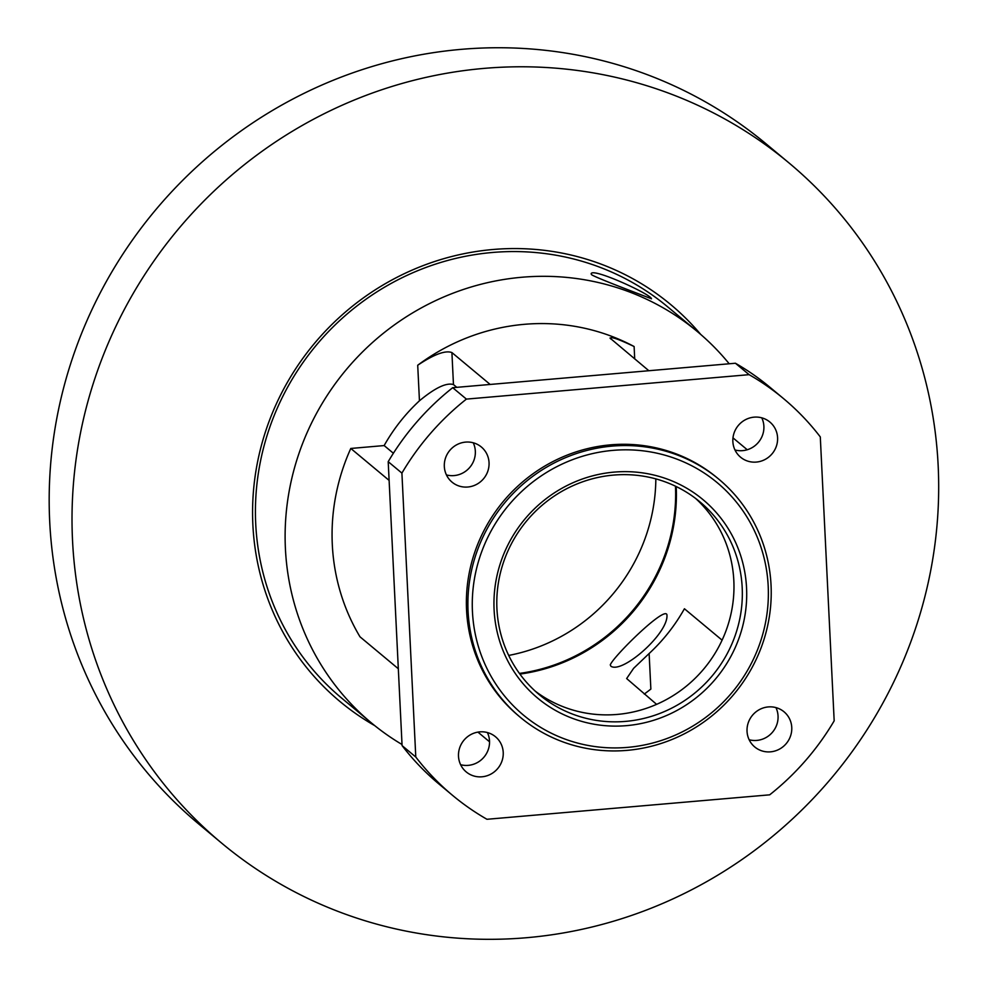 <?xml version="1.0" encoding="UTF-8"?>
<svg xmlns="http://www.w3.org/2000/svg" width="987" height="987" viewBox="0 0 987 987"><rect width="100%" height="100%" fill="white"/><g stroke="black" fill="none" stroke-linecap="round" stroke-linejoin="round"><path stroke-width="1.48" d="M729.208 363.784A254.646 245.294 129.8 0 0 697.328 331.558A254.646 245.294 129.8 0 0 522.061 277.236A254.646 245.294 129.8 0 0 298.728 454.156A254.646 245.294 129.8 0 0 371.248 722.78A254.646 245.294 129.8 0 0 402.03 744.519M371.248 722.78L341.551 698.019A254.646 245.294 -50.2 0 1 269.044 429.407A254.646 245.294 -50.2 0 1 492.365 252.487A254.646 245.294 -50.2 0 1 667.631 306.809L697.328 331.558M591.768 274.855L591.151 273.991C590.843 266.7 651.494 294.447 651.469 298.802C652.789 299.123 599.331 279.259 591.768 274.855M610.916 666.262L610.274 664.905C613.038 656.824 664.831 605.734 666.928 614.753C668.976 632.889 622.489 674.022 610.916 666.262M535.114 691.048A125.472 120.87 129.8 0 0 704.039 668.655A125.472 120.87 129.8 0 0 695.638 498.46M613.544 475.092A125.472 120.87 -50.2 0 1 699.906 501.852A125.472 120.87 -50.2 0 1 712.404 675.626A125.472 120.87 -50.2 0 1 539.223 694.626A125.472 120.87 -50.2 0 1 503.493 562.269A125.472 120.87 -50.2 0 1 613.544 475.092M519.902 674.084A177.142 170.64 129.8 0 0 676.218 486.554M456.784 387.336L453.465 384.572C446.42 382.413 435.082 387.829 419.45 400.796A177.142 170.64 129.8 0 0 384.153 445.569L393.381 453.255M656.602 704.348L626.646 678.55L633.642 668.298L649.125 653.53A177.142 170.64 129.8 0 0 684.423 608.757L722.089 640.156M614.124 472.107A129.174 124.424 129.8 0 0 514.104 671.715A129.174 124.424 129.8 0 0 732.749 652.814A129.174 124.424 129.8 0 0 614.124 472.107M613.063 450.368A151.307 145.755 -50.2 0 1 752.02 662.055A151.307 145.755 -50.2 0 1 495.893 684.201A151.307 145.755 -50.2 0 1 613.063 450.368M612.125 446.112A155.008 149.308 129.8 0 0 476.178 553.806A155.008 149.308 129.8 0 0 520.322 717.315A155.008 149.308 129.8 0 0 734.254 693.836A155.008 149.308 129.8 0 0 718.807 479.176A155.008 149.308 129.8 0 0 612.125 446.112M718.807 479.176L717.278 477.905A155.008 149.308 129.8 0 0 610.595 444.841A155.008 149.308 129.8 0 0 474.661 552.535A155.008 149.308 129.8 0 0 518.804 716.044L520.322 717.315M444.323 466.493A22.886 22.035 -50.2 0 1 456.882 444.681A22.886 22.035 -50.2 0 1 481.335 446.988A22.886 22.035 -50.2 0 1 489.046 462.632A22.886 22.035 -50.2 0 1 476.487 484.444A22.886 22.035 -50.2 0 1 452.034 482.137A22.886 22.035 -50.2 0 1 444.323 466.493M446.432 474.92A22.886 22.035 129.8 0 0 475.339 451.207A22.886 22.035 129.8 0 0 473.229 442.781M732.86 441.547A22.886 22.035 -50.2 0 1 745.419 419.722A22.886 22.035 -50.2 0 1 769.872 422.041A22.886 22.035 -50.2 0 1 777.583 437.673A22.886 22.035 -50.2 0 1 765.036 459.498A22.886 22.035 -50.2 0 1 740.571 457.191A22.886 22.035 -50.2 0 1 732.86 441.547M734.982 449.973A22.886 22.035 129.8 0 0 763.889 426.261A22.886 22.035 129.8 0 0 761.767 417.834M747.036 731.318A22.886 22.035 -50.2 0 1 759.595 709.493A22.886 22.035 -50.2 0 1 784.048 711.812A22.886 22.035 -50.2 0 1 791.759 727.456A22.886 22.035 -50.2 0 1 779.199 749.269A22.886 22.035 -50.2 0 1 754.747 746.962A22.886 22.035 -50.2 0 1 747.036 731.318M749.145 739.744A22.886 22.035 129.8 0 0 778.052 716.031A22.886 22.035 129.8 0 0 775.942 707.605M458.499 756.264A22.886 22.035 -50.2 0 1 471.046 734.451A22.886 22.035 -50.2 0 1 495.499 736.758A22.886 22.035 -50.2 0 1 503.222 752.402A22.886 22.035 -50.2 0 1 490.662 774.227A22.886 22.035 -50.2 0 1 466.209 771.908A22.886 22.035 -50.2 0 1 458.499 756.264M460.608 764.691A22.886 22.035 129.8 0 0 489.515 740.978A22.886 22.035 129.8 0 0 487.393 732.551M649.125 653.53L650.865 689.086L644.289 694.083M384.153 445.569L350.792 448.456A206.665 199.078 -50.2 0 0 359.996 636.812L398.329 668.754M489.54 741.792L477.918 732.107M490.157 384.449L451.91 352.569C445.371 350.138 433.972 354.37 417.711 365.239A206.665 199.078 -50.2 0 1 634.11 346.523L634.715 358.947M389.112 480.398L350.792 448.456M732.983 437.87L747.245 449.751M402.079 745.604A258.335 248.847 129.8 0 0 438.931 783.999L452.638 795.423A258.335 248.847 129.8 0 0 486.961 819.284L769.675 794.831A258.335 248.847 129.8 0 0 834.175 720.843L820.296 436.92A258.335 248.847 129.8 0 0 783.444 398.526A258.335 248.847 129.8 0 0 749.121 374.665L466.407 399.106L452.7 387.694A258.335 248.847 129.8 0 0 388.199 461.682L401.906 473.106L415.786 757.017L402.079 745.604L388.199 461.682M452.7 387.694L735.414 363.241L749.121 374.665M783.444 398.526L769.737 387.101A258.335 248.847 129.8 0 0 735.414 363.241M648.854 370.73L609.991 338.047M610.608 338.849C609.423 335.962 617.257 338.516 634.11 346.523M415.786 757.017A258.335 248.847 129.8 0 0 452.638 795.423M466.407 399.106A258.335 248.847 129.8 0 0 401.906 473.106M519.409 673.418A177.142 170.64 129.8 0 0 675.466 486.196M700.745 334.457A258.335 248.847 129.8 0 0 492.957 249.501A258.335 248.847 129.8 0 0 260.247 449.949A258.335 248.847 129.8 0 0 374.715 725.618M484.099 68.387A442.867 426.594 129.8 0 0 95.69 376.084A442.867 426.594 129.8 0 0 221.804 843.243A442.867 426.594 129.8 0 0 833.04 776.177A442.867 426.594 129.8 0 0 788.897 162.855A442.867 426.594 129.8 0 0 484.099 68.387M508.7 655.43A177.142 170.64 129.8 0 0 655.837 478.892M788.897 162.855L766.06 143.818A442.867 426.594 129.8 0 0 461.25 49.35A442.867 426.594 129.8 0 0 72.853 357.047A442.867 426.594 129.8 0 0 198.967 824.194L221.804 843.243M417.711 365.239L419.45 400.796M451.91 352.569L453.465 384.572"/></g></svg>

